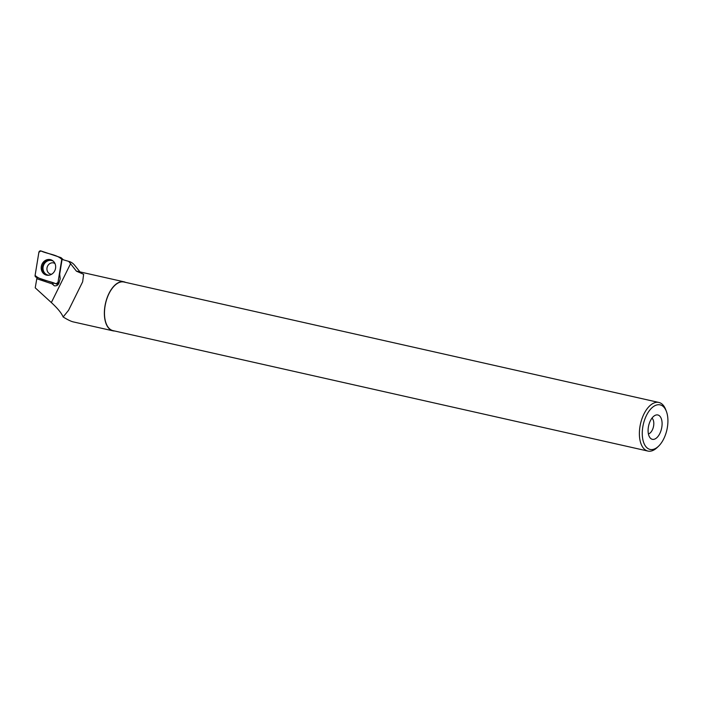 <?xml version="1.0" encoding="UTF-8"?>
<svg xmlns="http://www.w3.org/2000/svg" width="702" height="702" viewBox="0 0 702 702"><rect width="100%" height="100%" fill="white"/><g stroke="black" fill="none" stroke-linecap="round" stroke-linejoin="round"><path stroke-width="1.05" d="M57.976 282.441L61.758 259.354A1.65 1.474 -72.5 0 0 60.811 257.59L40.874 250.93A1.65 1.474 -72.5 0 0 38.882 252.308L35.1 275.403A1.65 1.474 -72.5 0 0 36.056 277.158L55.984 283.819A1.65 1.474 -72.5 0 0 57.976 282.441L59.073 282.932M44.84 260.758A7.994 7.16 -72.5 0 0 41.286 269.138A7.994 7.16 -72.5 0 0 47.016 275.228A7.994 7.16 -72.5 0 0 52.027 273.991A7.994 7.16 -72.5 0 0 55.669 266.716A7.994 7.16 -72.5 0 0 51.772 260.126A7.994 7.16 -72.5 0 0 44.84 260.758M37.022 277.474L35.223 287.829L51.351 302.562C57.643 308.353 61.565 313.153 63.136 316.971C67.638 319.735 70.99 321.367 73.175 321.876L112.952 330.826A25.123 13.312 102.7 0 0 114.663 331.002M125.614 282.388A25.123 13.312 102.7 0 0 123.991 281.809L77.343 271.305A25.123 13.312 102.7 0 0 77.053 271.244A25.123 13.312 102.7 0 0 76.413 271.165L68.735 261.398L62.066 259.433L59.705 274.166L60.205 278.843L59.363 281.476C58.784 284.714 57.099 286.153 54.308 285.793L52.299 284.038L53.124 284.196L36.811 278.738M36.715 278.712L52.238 283.915M79.984 271.902L74.789 265.426A32.906 17.436 102.7 0 0 69.322 261.548A32.906 17.436 102.7 0 0 68.735 261.398M123.991 281.809A25.123 13.312 102.7 0 0 123.692 281.748A25.123 13.312 102.7 0 0 105.423 303.676A25.123 13.312 102.7 0 0 112.952 330.826M76.413 271.165L83.635 274.307L82.643 281.827L68.542 310.328L63.136 316.971M61.969 259.415L69.322 261.548M658.555 446.2L657.151 447.543A24.912 13.206 -77.3 0 1 648.192 451.123A24.912 13.206 -77.3 0 1 647.902 451.061A24.912 13.206 -77.3 0 1 640.496 423.859A24.912 13.206 -77.3 0 1 658.845 402.448A24.912 13.206 -77.3 0 1 665.698 409.591L666.391 411.416A22.833 12.101 -77.3 0 1 658.555 446.2A22.833 12.101 -77.3 0 1 650.35 449.482A22.833 12.101 -77.3 0 1 645.515 417.488A22.833 12.101 -77.3 0 1 666.391 411.416M113.294 330.686A24.912 13.206 -77.3 0 1 112.996 330.624A24.912 13.206 -77.3 0 1 105.59 303.422A24.912 13.206 -77.3 0 1 123.947 282.011L658.845 402.448M652.5 439.347A12.469 6.608 -77.3 0 1 650.21 437.969A12.469 6.608 -77.3 0 1 648.648 425.693A12.469 6.608 -77.3 0 1 655.326 415.268A12.469 6.608 -77.3 0 1 661.951 426.202A12.469 6.608 -77.3 0 1 652.5 439.347M651.947 418.164A8.319 4.405 -77.3 0 1 653.439 426.772A8.319 4.405 -77.3 0 1 648.402 433.906M53.124 284.196A4.37 3.914 107.5 0 1 52.694 282.722M57.31 285.284A4.37 3.914 107.5 0 1 56.985 283.819M35.1 275.395C40.102 280.361 49.333 280.686 55.984 283.819L57.976 282.432L61.758 259.363C56.765 254.387 47.534 254.063 40.883 250.93L38.882 252.316L35.1 275.395M47.517 275.281A7.836 7.02 107.5 0 1 42.69 265.567A7.836 7.02 107.5 0 1 52.211 260.372M53.334 261.223A7.503 6.722 -72.5 0 0 43.392 265.795A7.503 6.722 -72.5 0 0 48.929 275.228M51.685 274.219L50.465 274.113A5.818 5.212 107.5 0 1 46.955 269.445A5.818 5.212 107.5 0 1 49.596 263.741A5.818 5.212 107.5 0 1 53.957 263.013L55.019 263.627M70.621 263.592L51.351 302.562M58.801 283.564L56.608 283.871M63.347 259.784L61.302 257.888M112.996 330.624L647.902 451.061"/></g></svg>
